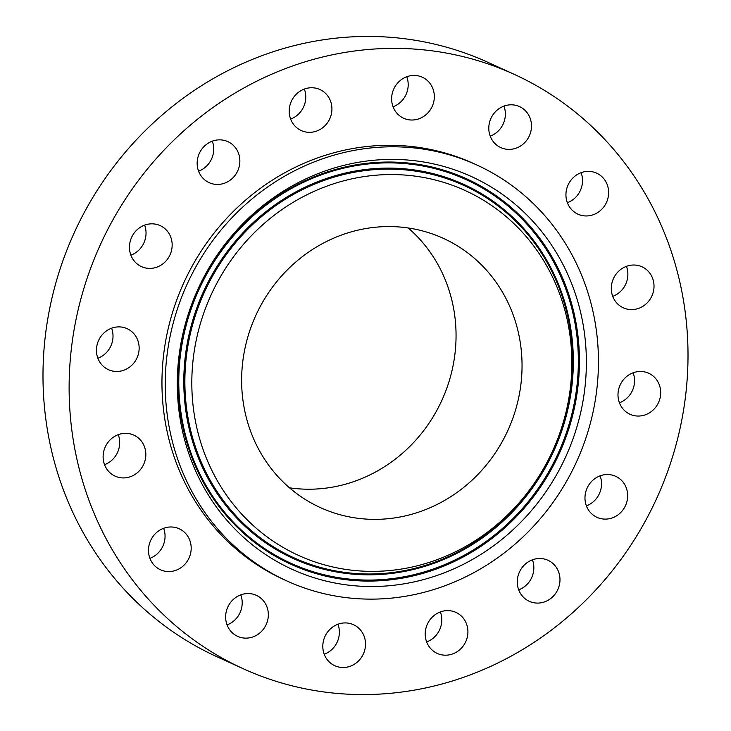<?xml version="1.0" encoding="UTF-8"?>
<svg xmlns="http://www.w3.org/2000/svg" width="731" height="731" viewBox="0 0 731 731"><rect width="100%" height="100%" fill="white"/><g stroke="black" fill="none" stroke-linecap="round" stroke-linejoin="round"><path stroke-width="1.1" d="M151.326 223.832A22.533 21.098 114.6 0 0 130.063 241.934A22.533 21.098 114.6 0 0 141.448 266.623A22.533 21.098 114.6 0 0 150.303 268.405A22.533 21.098 114.6 0 0 171.557 250.313A22.533 21.098 114.6 0 0 160.18 225.623A22.533 21.098 114.6 0 0 151.326 223.832M130.886 255.165A22.533 21.098 114.6 0 0 144.61 225.139M687.926 363.051A326.629 305.741 114.6 0 0 514.304 74.379A326.629 305.741 114.6 0 0 69.207 379.892A326.629 305.741 114.6 0 0 242.829 668.554A326.629 305.741 114.6 0 0 687.926 363.051M476.85 165.005A228.639 214.019 114.6 0 0 165.288 378.859A228.639 214.019 114.6 0 0 286.826 580.926A228.639 214.019 114.6 0 0 598.387 367.072A228.639 214.019 114.6 0 0 476.85 165.005L473.578 163.506A228.639 214.019 114.6 0 0 162.017 377.36A228.639 214.019 114.6 0 0 283.555 579.427A228.639 214.019 114.6 0 0 285.191 580.167M110.098 328.813A22.533 21.098 114.6 0 0 96.465 349.345A22.533 21.098 114.6 0 0 108.426 369.676A22.533 21.098 114.6 0 0 125.494 369.548A22.533 21.098 114.6 0 0 139.128 349.016A22.533 21.098 114.6 0 0 127.157 328.685A22.533 21.098 114.6 0 0 110.098 328.813M109.741 440.281A22.533 21.098 114.6 0 0 115.114 476.137A22.533 21.098 114.6 0 0 139.21 470.983A22.533 21.098 114.6 0 0 133.846 435.137A22.533 21.098 114.6 0 0 109.741 440.281M150.312 541.278A22.533 21.098 114.6 0 0 160.473 569.769A22.533 21.098 114.6 0 0 189.366 557.269A22.533 21.098 114.6 0 0 179.205 528.778A22.533 21.098 114.6 0 0 150.312 541.278M225.641 616.425A22.533 21.098 114.6 0 0 237.621 636.345A22.533 21.098 114.6 0 0 268.332 615.264A22.533 21.098 114.6 0 0 256.353 595.345A22.533 21.098 114.6 0 0 225.641 616.425M324.244 654.282A22.533 21.098 114.6 0 0 334.789 665.713A22.533 21.098 114.6 0 0 358.601 660.861A22.533 21.098 114.6 0 0 364.075 636.144A22.533 21.098 114.6 0 0 353.521 624.713A22.533 21.098 114.6 0 0 329.718 629.565A22.533 21.098 114.6 0 0 324.244 654.282M431.116 649.073A22.533 21.098 114.6 0 0 437.202 653.404A22.533 21.098 114.6 0 0 463.801 645.153A22.533 21.098 114.6 0 0 462.019 616.736A22.533 21.098 114.6 0 0 455.934 612.404A22.533 21.098 114.6 0 0 429.335 620.656A22.533 21.098 114.6 0 0 431.116 649.073M529.984 601.613A22.533 21.098 114.6 0 0 557.991 589.177A22.533 21.098 114.6 0 0 547.994 560.293A22.533 21.098 114.6 0 0 547.272 559.983A22.533 21.098 114.6 0 0 519.266 572.419A22.533 21.098 114.6 0 0 529.262 601.293A22.533 21.098 114.6 0 0 529.984 601.613M605.807 519.111A22.533 21.098 114.6 0 0 627.061 501.009A22.533 21.098 114.6 0 0 615.685 476.32A22.533 21.098 114.6 0 0 606.831 474.529A22.533 21.098 114.6 0 0 585.577 492.63A22.533 21.098 114.6 0 0 596.953 517.32A22.533 21.098 114.6 0 0 605.807 519.111M647.036 414.13A22.533 21.098 114.6 0 0 660.669 393.598A22.533 21.098 114.6 0 0 648.699 373.258A22.533 21.098 114.6 0 0 631.639 373.395A22.533 21.098 114.6 0 0 618.006 393.927A22.533 21.098 114.6 0 0 629.976 414.258A22.533 21.098 114.6 0 0 647.036 414.13M647.392 302.652A22.533 21.098 114.6 0 0 642.019 266.806A22.533 21.098 114.6 0 0 617.923 271.959A22.533 21.098 114.6 0 0 623.287 307.806A22.533 21.098 114.6 0 0 647.392 302.652M606.812 201.655A22.533 21.098 114.6 0 0 596.651 173.165A22.533 21.098 114.6 0 0 567.768 185.674A22.533 21.098 114.6 0 0 577.919 214.165A22.533 21.098 114.6 0 0 606.812 201.655M531.492 126.518A22.533 21.098 114.6 0 0 519.513 106.598A22.533 21.098 114.6 0 0 488.801 127.678A22.533 21.098 114.6 0 0 500.781 147.598A22.533 21.098 114.6 0 0 531.492 126.518M432.889 88.661A22.533 21.098 114.6 0 0 422.344 77.23A22.533 21.098 114.6 0 0 398.532 82.082A22.533 21.098 114.6 0 0 393.059 106.79A22.533 21.098 114.6 0 0 403.613 118.23A22.533 21.098 114.6 0 0 427.416 113.378A22.533 21.098 114.6 0 0 432.889 88.661M326.017 93.86A22.533 21.098 114.6 0 0 319.931 89.538A22.533 21.098 114.6 0 0 293.332 97.78A22.533 21.098 114.6 0 0 295.105 126.207A22.533 21.098 114.6 0 0 301.199 130.538A22.533 21.098 114.6 0 0 327.799 122.287A22.533 21.098 114.6 0 0 326.017 93.86M227.14 141.33A22.533 21.098 114.6 0 0 199.143 153.766A22.533 21.098 114.6 0 0 209.139 182.64A22.533 21.098 114.6 0 0 209.861 182.96A22.533 21.098 114.6 0 0 237.867 170.524A22.533 21.098 114.6 0 0 227.871 141.64A22.533 21.098 114.6 0 0 227.14 141.33M514.304 74.379L488.171 62.446A326.629 305.741 114.6 0 0 43.074 367.949A326.629 305.741 114.6 0 0 216.696 656.621L242.829 668.554M619.413 402.799A22.533 21.098 114.6 0 0 620.902 402.187A22.533 21.098 114.6 0 0 633.128 372.773M104.551 464.678A22.533 21.098 114.6 0 0 113.077 459.041A22.533 21.098 114.6 0 0 118.267 434.653M612.733 296.347A22.533 21.098 114.6 0 0 621.259 290.719A22.533 21.098 114.6 0 0 626.449 266.322M149.919 558.32A22.533 21.098 114.6 0 0 163.232 545.326A22.533 21.098 114.6 0 0 163.634 528.294M567.366 202.706A22.533 21.098 114.6 0 0 580.688 189.722A22.533 21.098 114.6 0 0 581.081 172.68M227.058 624.886A22.533 21.098 114.6 0 0 242.199 603.322A22.533 21.098 114.6 0 0 240.773 594.86M490.227 136.14A22.533 21.098 114.6 0 0 505.359 114.575A22.533 21.098 114.6 0 0 503.942 106.114M324.235 654.254A22.533 21.098 114.6 0 0 337.95 624.228M393.05 106.772A22.533 21.098 114.6 0 0 406.765 76.746M426.648 641.946A22.533 21.098 114.6 0 0 440.364 611.92M290.636 119.08A22.533 21.098 114.6 0 0 304.352 89.054M518.699 589.835A22.533 21.098 114.6 0 0 532.424 559.818M198.576 171.182A22.533 21.098 114.6 0 0 212.301 141.165M586.39 505.861A22.533 21.098 114.6 0 0 600.114 475.835M97.872 358.227A22.533 21.098 114.6 0 0 99.361 357.605A22.533 21.098 114.6 0 0 111.587 328.201M488.198 549.602A215.883 202.076 114.6 0 0 556.538 252.935A215.883 202.076 114.6 0 0 275.468 196.328A215.883 202.076 114.6 0 0 207.138 492.996A215.883 202.076 114.6 0 0 488.198 549.602M283.016 208.856A200.568 187.739 114.6 0 0 219.538 484.479A200.568 187.739 114.6 0 0 480.651 537.075A200.568 187.739 114.6 0 0 544.138 261.451A200.568 187.739 114.6 0 0 283.016 208.856M241.669 376.776A147.991 138.534 114.6 0 0 320.333 507.579A147.991 138.534 114.6 0 0 522.007 369.146A147.991 138.534 114.6 0 0 443.342 238.352A147.991 138.534 114.6 0 0 241.669 376.776M289.485 487.805A147.991 138.534 114.6 0 0 456.016 339.001A147.991 138.534 114.6 0 0 408.2 227.981M274.408 198.256A211.807 198.265 -65.4 0 1 550.16 253.794A211.807 198.265 -65.4 0 1 483.118 544.86A211.807 198.265 -65.4 0 1 207.366 489.322A211.807 198.265 -65.4 0 1 274.408 198.256M274.673 198.933A210.875 197.388 -65.4 0 1 549.209 254.224A210.875 197.388 -65.4 0 1 482.46 544.01A210.875 197.388 -65.4 0 1 207.924 488.719A210.875 197.388 -65.4 0 1 274.673 198.933M479.856 539.679A205.575 192.427 -65.4 0 1 212.209 485.768A205.575 192.427 -65.4 0 1 277.277 203.264A205.575 192.427 -65.4 0 1 544.924 257.166A205.575 192.427 -65.4 0 1 479.856 539.679M479.591 539.003A204.643 191.559 -65.4 0 1 213.16 485.338A204.643 191.559 -65.4 0 1 277.935 204.113A204.643 191.559 -65.4 0 1 544.367 257.778A204.643 191.559 -65.4 0 1 479.591 539.003M283.555 579.427L286.826 580.926"/></g></svg>
